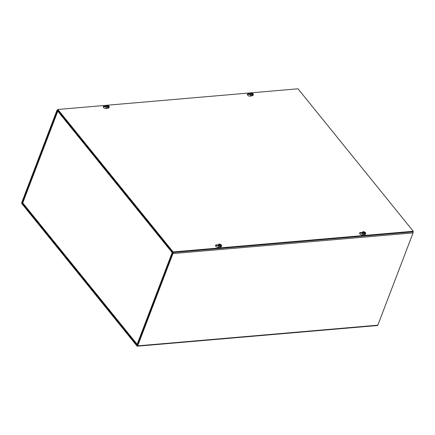 <?xml version="1.0" encoding="UTF-8"?>
<svg xmlns="http://www.w3.org/2000/svg" width="435" height="435" viewBox="0 0 435 435"><rect width="100%" height="100%" fill="white"/><g stroke="black" fill="none" stroke-linecap="round" stroke-linejoin="round"><path stroke-width="0.65" d="M60.432 113.796L60.035 113.829L60.258 113.252L57.686 110.077A0.875 0.5 -94.9 0 0 57.344 109.897A0.875 0.5 -94.9 0 0 56.99 110.24L21.75 202.525A0.875 0.5 -94.9 0 0 21.913 203.749L137.009 346.021A0.875 0.5 -94.9 0 0 137.346 346.2A0.875 0.5 -94.9 0 0 137.705 345.858L172.945 253.572A0.875 0.5 -94.9 0 0 172.777 252.343L170.21 249.168L169.987 249.744L172.586 253.132L137.286 345.477L22.136 203.178L22.745 202.906M60.035 113.829L57.344 110.68L22.103 202.96M413.005 231.833A0.875 0.5 85.1 0 1 413.065 232.899L377.825 325.179A0.875 0.5 85.1 0 1 377.471 325.521L137.346 346.2M169.775 249.592A0.875 0.549 141 0 0 169.759 249.636L60.177 114.177A0.875 0.549 -39 0 1 60.585 113.66M170.167 249.114A0.875 0.549 141 0 0 169.813 249.516L169.759 249.636M170.085 249.489L172.206 252.479L137.139 344.313L137.645 344.64M57.719 110.713A0.875 0.468 20.9 0 0 57.822 111.088L60.22 114.057M23.24 203.591L22.756 202.922L23.06 202.275M217.935 245.65L216.701 245.514A1.99 1.055 20.9 0 0 215.515 245.742M219.626 246.95L218.789 247.254A1.99 1.055 -159.1 0 1 216.538 246.89A1.99 1.055 -159.1 0 1 215.548 245.427A1.99 1.055 -159.1 0 1 216.918 244.938L218.055 245.063M105.623 106.896L104.454 106.765A1.99 1.055 20.9 0 0 103.274 106.999M107.575 108.136L106.548 108.511A1.99 1.055 -159.1 0 1 104.297 108.146A1.99 1.055 -159.1 0 1 103.302 106.678A1.99 1.055 -159.1 0 1 104.677 106.194L105.645 106.298M362.007 233.242L360.773 233.106A1.99 1.055 20.9 0 0 359.587 233.339M363.698 234.547L362.861 234.851A1.99 1.055 -159.1 0 1 360.61 234.487A1.99 1.055 -159.1 0 1 359.62 233.019A1.99 1.055 -159.1 0 1 360.99 232.535L362.132 232.66M249.701 94.487L248.532 94.362A1.99 1.055 20.9 0 0 247.346 94.591M251.647 95.727L250.62 96.102A1.99 1.055 -159.1 0 1 248.369 95.738A1.99 1.055 -159.1 0 1 247.379 94.275A1.99 1.055 -159.1 0 1 248.749 93.786L249.717 93.895M251.191 92.829L298.008 88.8L413.25 231.257L173.13 251.93L172.907 252.507L57.665 110.05L57.888 109.479L106.412 105.297M106.602 105.281L106.934 105.254M107.119 105.237L250.484 92.894M250.674 92.878L251.011 92.845M172.907 252.507L413.032 231.828L413.25 231.257M173.13 251.93L57.888 109.479M251.43 93.443L251.43 93.443A4.742 2.577 79.1 0 0 251.038 93.095A4.747 3.284 -105.9 0 0 251.022 93.085A4.747 2.789 -96.1 0 0 250.631 92.856A1.74 0.924 -159.1 0 0 250.06 93.215L249.69 93.955A1.827 0.968 -159.1 0 0 251.028 95.559A1.827 0.968 -159.1 0 0 253.094 95.254L253.311 94.455A1.74 0.924 -159.1 0 1 252.702 94.912L252.588 95.303A1.783 0.946 -159.1 0 1 252.191 95.336L252.311 94.944A1.74 0.924 -159.1 0 1 250.582 94.33A1.74 0.924 -159.1 0 1 250.06 93.215M251.289 93.802L251.305 93.318M250.93 93.019L251.022 92.824A4.747 2.615 86.5 0 1 251.354 93.036A4.747 2.153 92.4 0 1 251.381 93.063L251.376 93.139M252.327 93.737L252.539 93.525A4.742 3.088 134.5 0 0 251.947 93.492L251.756 93.411A4.742 2.822 -88.7 0 0 251.381 93.063M252.001 94.683L252.42 94.341A4.742 3.012 -91.5 0 0 252.093 93.829L252.142 93.732A4.742 2.827 -32.8 0 1 252.746 93.781A1.147 0.609 20.9 0 0 252.539 93.525M251.947 94.145L252.142 93.732M252.42 94.341A4.747 3.284 74.1 0 1 252.436 94.362A4.747 2.789 83.9 0 1 252.702 94.912M251.022 92.824A1.74 0.924 -159.1 0 1 253.088 93.764A1.74 0.924 -159.1 0 1 253.311 94.455M252.311 94.944A4.747 2.615 -93.5 0 0 252.093 94.433A4.747 2.153 -87.6 0 0 252.077 94.379A4.742 2.387 82 0 0 251.767 93.857L251.577 93.781A4.742 2.653 -36.1 0 0 250.908 93.944A1.147 0.609 20.9 0 1 250.701 93.683L250.701 93.683A4.742 3.262 137.7 0 1 251.381 93.541L251.289 93.84M252.588 95.303L252.305 94.971M252.436 94.362L252.262 94.814M363.785 232.323L363.785 232.323A4.742 2.577 79.1 0 0 363.394 231.98A4.747 3.284 -105.9 0 0 363.372 231.969A4.747 2.789 -96.1 0 0 362.98 231.735A1.74 0.924 -159.1 0 0 362.415 232.1L362.04 232.839A1.827 0.968 -159.1 0 0 363.377 234.443A1.827 0.968 -159.1 0 0 365.449 234.139L365.661 233.339A1.74 0.924 -159.1 0 1 365.057 233.796L364.938 234.188A1.783 0.946 -159.1 0 1 364.546 234.22L364.666 233.829A1.74 0.924 -159.1 0 1 362.931 233.214A1.74 0.924 -159.1 0 1 362.415 232.1M363.638 232.681L363.66 232.203M363.279 231.904L363.372 231.703A4.747 2.615 86.5 0 1 363.709 231.92A4.747 2.153 92.4 0 1 363.736 231.947L363.731 232.018M364.677 232.622L364.889 232.41A4.742 3.088 134.5 0 0 364.296 232.372L364.106 232.295A4.742 2.822 -88.7 0 0 363.736 231.947M364.351 233.562L364.769 233.225A4.742 3.012 -91.5 0 0 364.443 232.714L364.492 232.616A4.742 2.827 -32.8 0 1 365.101 232.665A1.147 0.609 20.9 0 0 364.889 232.41M364.296 233.024L364.492 232.616M364.769 233.225A4.747 3.284 74.1 0 1 364.786 233.247A4.747 2.789 83.9 0 1 365.057 233.796M363.372 231.703A1.74 0.924 -159.1 0 1 365.443 232.643A1.74 0.924 -159.1 0 1 365.661 233.339M364.666 233.829A4.747 2.615 -93.5 0 0 364.443 233.312A4.747 2.153 -87.6 0 0 364.427 233.263A4.742 2.387 82 0 0 364.122 232.741L363.932 232.665A4.742 2.653 -36.1 0 0 363.263 232.823A1.147 0.609 20.9 0 1 363.051 232.567L363.051 232.567A4.742 3.262 137.7 0 1 363.736 232.42L363.644 232.72M364.938 234.188L364.655 233.856M364.786 233.247L364.612 233.698M107.358 105.846L107.358 105.846A4.742 2.577 79.1 0 0 106.966 105.504A4.747 3.284 -105.9 0 0 106.95 105.493A4.747 2.789 -96.1 0 0 106.553 105.259A1.74 0.924 -159.1 0 0 105.988 105.623L105.613 106.357A1.827 0.968 -159.1 0 0 106.956 107.962A1.827 0.968 -159.1 0 0 109.022 107.662L109.234 106.863A1.74 0.924 -159.1 0 1 108.63 107.32L108.511 107.711A1.783 0.946 -159.1 0 1 108.119 107.744L108.239 107.353A1.74 0.924 -159.1 0 1 106.51 106.738A1.74 0.924 -159.1 0 1 105.988 105.623M107.217 106.205L107.233 105.727M106.852 105.428L106.945 105.227A4.747 2.615 86.5 0 1 107.282 105.444A4.747 2.153 92.4 0 1 107.309 105.471L107.304 105.542M108.25 106.145L108.467 105.928A4.742 3.088 134.5 0 0 107.869 105.895L107.684 105.819A4.742 2.822 -88.7 0 0 107.309 105.471M107.929 107.086L108.348 106.749A4.742 3.012 -91.5 0 0 108.021 106.238L108.065 106.14A4.742 2.827 -32.8 0 1 108.674 106.189A1.147 0.609 20.9 0 0 108.467 105.928M107.875 106.548L108.065 106.14M108.348 106.749A4.747 3.284 74.1 0 1 108.358 106.765A4.747 2.789 83.9 0 1 108.63 107.32M106.945 105.227A1.74 0.924 -159.1 0 1 109.016 106.167A1.74 0.924 -159.1 0 1 109.234 106.863M108.239 107.353A4.747 2.615 -93.5 0 0 108.021 106.836A4.747 2.153 -87.6 0 0 108 106.782A4.742 2.387 82 0 0 107.695 106.265L107.505 106.183A4.742 2.653 -36.1 0 0 106.836 106.347A1.147 0.609 20.9 0 1 106.629 106.091L106.629 106.091A4.742 3.262 137.7 0 1 107.309 105.944L107.217 106.243M108.511 107.711L108.233 107.38M108.358 106.765L108.19 107.222M219.708 244.731L219.708 244.731A4.742 2.577 79.1 0 0 219.322 244.383A4.747 3.284 -105.9 0 0 219.3 244.378A4.747 2.789 -96.1 0 0 218.908 244.144A1.74 0.924 -159.1 0 0 218.337 244.508L217.968 245.242A1.827 0.968 -159.1 0 0 219.305 246.846A1.827 0.968 -159.1 0 0 221.377 246.542L221.589 245.748A1.74 0.924 -159.1 0 1 220.985 246.205L220.866 246.591A1.783 0.946 -159.1 0 1 220.469 246.629L220.594 246.237A1.74 0.924 -159.1 0 1 218.859 245.617A1.74 0.924 -159.1 0 1 218.337 244.508M219.566 245.09L219.588 244.611M219.207 244.312L219.3 244.111A4.747 2.615 86.5 0 1 219.637 244.323M220.605 245.025L220.817 244.813A4.742 3.088 134.5 0 0 220.224 244.78L220.034 244.704A4.742 2.822 -88.7 0 0 219.664 244.35M220.279 245.971L220.697 245.634A4.747 3.284 74.1 0 1 220.714 245.65A4.742 3.012 -91.5 0 0 220.371 245.117L220.42 245.019A4.742 2.827 -32.8 0 1 221.029 245.074A1.147 0.609 20.9 0 0 220.817 244.813M220.224 245.432L220.42 245.019M220.54 246.101L220.714 245.65A4.747 2.789 83.9 0 1 220.985 246.205M219.3 244.111A1.74 0.924 -159.1 0 1 221.371 245.052A1.74 0.924 -159.1 0 1 221.589 245.748M220.594 246.237A4.747 2.615 -93.5 0 0 220.371 245.721A4.747 2.153 -87.6 0 0 220.355 245.666A4.742 2.387 82 0 0 220.045 245.144L219.86 245.068A4.742 2.653 -36.1 0 0 219.191 245.231A1.147 0.609 20.9 0 1 218.979 244.97L218.979 244.97A4.742 3.262 137.7 0 1 219.664 244.829L219.593 245.122M220.866 246.591L220.583 246.264M413.065 232.899L172.945 253.572M22.718 203.123L22.136 203.178M137.705 345.858L377.825 325.179M57.822 111.088L22.756 202.922L137.139 344.313M216.918 244.938L216.701 245.514M104.677 106.194L104.454 106.765M360.99 232.535L360.773 233.106M248.749 93.786L248.532 94.362M251.403 93.536L251.316 93.835M252.382 94.373L252.235 94.754M251.756 93.411L251.582 93.781M251.947 93.492L251.811 93.927M363.758 232.415L363.665 232.714M364.731 233.258L364.59 233.633M364.106 232.295L363.937 232.66M364.296 232.372L364.166 232.807M107.331 105.939L107.244 106.238M108.304 106.782L108.163 107.157M107.684 105.819L107.51 106.183M107.869 105.895L107.739 106.33M220.659 245.666L220.518 246.041M219.664 244.829L219.572 245.128M220.034 244.704L219.865 245.068M220.224 244.78L220.094 245.215M57.344 109.897L57.735 109.865M57.654 110.881L22.663 202.52M22.805 203.428L137.155 344.781M252.077 93.759L251.914 94.085M251.452 93.498L251.365 93.824M364.432 232.643L364.264 232.97M363.801 232.377L363.714 232.703M108.005 106.167L107.842 106.493M107.38 105.901L107.293 106.227M220.355 245.046L220.192 245.373M219.729 244.785L219.642 245.112"/></g></svg>

